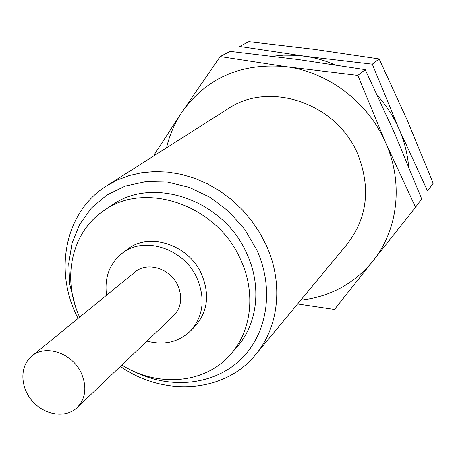 <?xml version="1.0" encoding="UTF-8"?>
<svg xmlns="http://www.w3.org/2000/svg" width="456" height="456" viewBox="0 0 456 456"><rect width="100%" height="100%" fill="white"/><g stroke="black" fill="none" stroke-linecap="round" stroke-linejoin="round"><path stroke-width="0.68" d="M300.772 300.145C330.076 296.839 354.141 283.803 372.968 261.043C397.911 230.212 403.668 183.187 385.765 142.996L357.835 75.377L286.476 66.747C241.315 62.563 206.443 77.742 181.853 112.29C174.642 123.16 169.541 135.004 166.543 147.812M297.608 303.964L334.476 309.453L415.564 207.263L385.765 142.996C368.459 102.623 328.457 72.122 286.476 66.747L220.174 56.555L181.853 112.29L154.014 155.086M120.384 366.43C163.807 396.914 224.58 393.1 255.577 354.682L347.204 244.114C367.433 217.78 370.939 187.769 357.715 154.077C336.773 103.062 269.114 80.507 227.966 108.802L106.75 185.791C64.741 211.709 53.306 271.514 78.084 318.43M81.202 372.911C72.219 353.007 45.395 344.086 31.783 356.142C19.574 365.934 20.041 387.338 32.479 401.251C44.722 415.342 65.898 418.505 77.144 407.624C85.791 398.35 87.142 386.779 81.202 372.911M77.144 407.624L173.588 315.746C181.323 307.492 182.742 297.42 177.851 285.53C170.436 268.481 147.248 261.294 135.061 272.027L31.783 356.142M146.957 341.111C163.989 345.574 178.439 342.251 190.3 331.136C203.29 316.561 205.553 298.965 197.089 278.354C184.104 248.383 143.686 235.421 121.894 253.507C109.383 263.881 104.264 277.795 106.544 295.254M190.3 331.136L194.803 326.582C207.714 312.098 209.977 294.633 201.592 274.193C188.738 244.467 148.639 231.648 126.985 249.614L121.894 253.507M121.849 365.034C157.759 387.771 205.342 383.946 230.719 354.204C251.575 330.874 256.055 292.581 240.603 259.606C217.267 205.183 145.082 180.445 104.099 210.512C71.398 231.944 61.617 278.667 79.657 317.148M230.719 354.204L236.886 347.141C257.549 324.028 262.029 286.168 246.804 253.599C223.81 199.853 152.486 175.503 111.88 205.28L104.099 210.512M132.622 370.825C168.583 389.39 212.131 385.896 239.656 360.496C267.159 335.171 274.934 289.577 256.751 249.871L244.832 229.476L229.066 211.692L210.256 197.431L189.382 187.399L167.517 182.069L145.783 181.648L125.235 186.071L106.852 195.031L91.456 208.004L79.697 224.312L72.037 243.145L68.731 263.602L69.842 284.778L75.269 305.737M255.577 354.682C278.947 327.083 283.786 282.988 266.087 244.878L259.413 232.212L251.302 220.294L241.885 209.327L231.323 199.494L219.798 190.956L207.497 183.853L194.632 178.296L181.414 174.369L168.07 172.117L154.812 171.57L141.856 172.71L129.407 175.509L117.642 179.898L106.75 185.791M357.835 75.377L365.239 69.66L394.759 133.631L421.686 198.941L415.564 207.263M220.174 56.555L230.12 51.386L298.076 59.508L365.239 69.66M408.633 166.406C407.487 153.626 404.301 141.2 399.074 129.133C393.739 116.947 386.602 105.838 377.671 95.811M372.324 64.193L379.147 58.927L407.368 120.498L433.2 183.306L427.551 190.984L399.074 129.133L372.324 64.193L296.93 55.336L283.558 55.153L272.58 56.23M334.989 64.837C324.82 60.42 314.372 57.484 303.645 56.037L239.645 46.438L248.833 41.661L314.355 49.356L379.147 58.927"/></g></svg>
